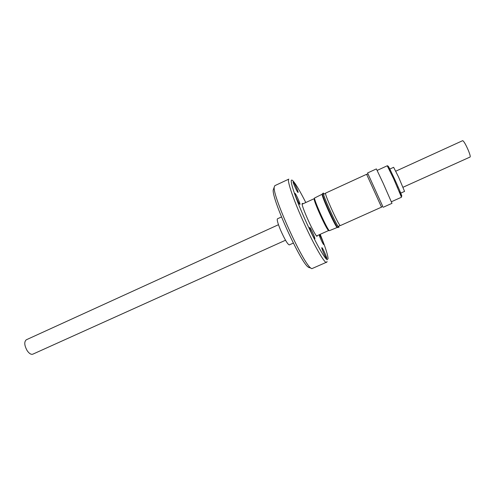 <?xml version="1.0" encoding="UTF-8"?>
<svg xmlns="http://www.w3.org/2000/svg" width="495" height="495" viewBox="0 0 495 495"><rect width="100%" height="100%" fill="white"/><g stroke="black" fill="none" stroke-linecap="round" stroke-linejoin="round"><path stroke-width="0.74" d="M319.12 234.791C319.572 236.882 323.068 244.363 323.693 244.586L323.779 244.61C324.361 244.641 320.878 236.48 319.516 234.618M297.916 192.388L298.07 192.462C298.751 192.462 294.407 182.742 293.349 181.875L293.176 181.789C292.483 181.752 296.901 191.633 297.916 192.388M299.772 204.336L299.927 204.398C300.663 204.392 296.097 194.12 294.989 193.31L294.822 193.236C294.061 193.205 298.72 203.649 299.772 204.336M314.709 238.776L314.814 238.807C315.581 238.788 310.848 228.084 309.839 227.558L309.721 227.521C308.936 227.502 313.756 238.38 314.709 238.776M326.657 258.545L326.731 258.557C327.455 258.545 322.808 248.014 321.936 247.679L321.849 247.661C321.107 247.63 325.834 258.328 326.657 258.545M309.103 267.622L308.292 267.127C300.75 262.913 271.452 198.316 273.246 189.87L273.76 188.453M311.807 268.686L310.971 268.172C303.225 263.841 272.386 195.847 274.224 187.16L274.805 185.681L288.82 179.122C286.747 179.728 292.817 198.08 302.668 220.108C312.494 242.129 323.186 261.249 326.069 262.424L311.807 268.686M320.197 234.308C325.271 246.863 327.894 255.005 328.067 258.73L327.152 259.683C324.262 258.47 312.809 237.458 303.113 215.146C293.368 192.809 288.783 177.086 292.588 180.52L292.873 180.774C295.639 183.707 299.939 190.959 305.786 202.529M317.474 235.527L316.93 236.344C314.238 234.655 301.597 206.786 302.099 203.649L302.692 203.389L303.07 203.773M323.384 193.019L322.418 193.737C322.171 196.274 335.697 226.104 337.769 227.582L338.679 227.18C336.637 225.708 323.08 195.822 323.315 193.322L324.25 193.935M314.294 198.625L314.158 198.978C313.824 201.62 326.174 228.857 328.389 230.342L328.736 230.478M322.251 194.182L314.523 198.025C314.177 200.753 327.065 229.166 329.342 230.701L337.324 227.415M322.202 194.189L322.134 194.492C321.886 196.967 334.991 225.856 337.015 227.304L337.293 227.446M338.828 226.079L338.951 227.329M293.337 243.082L289.278 244.907C287.614 244.313 284.736 239.45 280.659 230.33C277.844 223.523 276.773 219.687 277.441 218.809L281.488 216.952M381.441 206.984L366.609 174.29L381.509 207.145L382.746 206.403L367.575 172.959L382.734 206.403M381.509 207.145L340.232 225.633C338.951 224.551 335.752 218.332 330.635 206.972C326.978 198.569 325.271 193.972 325.506 193.168L366.609 174.29M367.575 172.959L376.379 168.919L383.149 183.206L391.99 203.334L383.149 207.294M400.474 193.242L404.57 191.404L398.574 177.062L393.643 167.31L389.559 169.179M285.522 240.236L32.812 354.173C31.092 354.729 29.224 353.579 27.2 350.72C24.317 345.473 24.014 341.828 26.291 339.793L278.481 224.711M403.066 187.24L470.095 157.02C470.504 156.593 469.99 154.551 468.555 150.901C465.869 144.645 463.908 141.236 462.677 140.66L395.783 171.183M327.046 261.379L326.632 262.492M391.397 201.756L401.495 197.227L393.649 178.745L387.232 165.788L377.178 170.404M389.961 170.899C386.774 162.966 388.235 165.516 394.348 178.547C400.907 192.784 404.508 202.269 399.44 191.812M308.292 267.127L310.971 268.172M273.246 189.87L274.224 187.16M302.142 204.2L314.257 198.637M328.389 230.342L329.342 230.701M314.158 198.978L314.523 198.025M337.015 227.304L337.769 227.582M322.134 194.492L322.418 193.737M340.028 225.534L338.085 226.407M398.036 187.036L397.485 187.283M392.622 175.106L392.077 175.354M389.911 170.8L387.826 165.862L387.232 165.788M366.684 174.45L367.983 173.856M325.444 193.384L323.513 194.275M316.546 235.948L328.711 230.497"/></g></svg>
